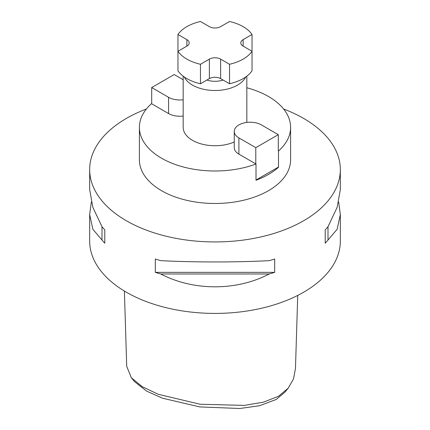 <?xml version="1.0" encoding="UTF-8"?>
<svg xmlns="http://www.w3.org/2000/svg" width="430" height="430" viewBox="0 0 430 430"><rect width="100%" height="100%" fill="white"/><g stroke="black" fill="none" stroke-linecap="round" stroke-linejoin="round"><path stroke-width="0.64" d="M124.394 291.051L126.71 366.328L131.344 377.76L142.244 386.688L158.315 394.299L200.111 404.248L244.353 405.393L263.429 402.174L278.468 396.277L288.181 388.215L293.507 378.927L295.474 368.397L297.721 295.415M288.181 388.215L284.891 392.176L276.259 399.443L259.44 405.743L239.79 408.5L199.74 406.914L162.524 398.212L146.555 391.09L134.633 381.722L131.344 377.76M177.961 34.497A39.786 22.973 180 0 1 200.466 21.5L209.372 26.644A7.955 4.596 0 0 0 220.628 26.644L229.534 21.5A39.786 22.973 180 0 1 243.133 26.644A39.786 22.973 180 0 1 252.039 34.497L243.133 39.635A7.955 4.596 0 0 0 240.805 42.887A7.955 4.596 0 0 0 243.133 46.134L252.039 51.272L252.039 70.767A39.786 22.973 180 0 1 229.534 83.759L229.534 64.269L220.628 59.13A7.955 4.596 0 0 0 209.372 59.13L200.466 64.269L200.466 83.759A39.786 22.973 180 0 1 177.961 70.767L177.961 51.272L186.867 46.134A7.955 4.596 0 0 0 189.195 42.887A7.955 4.596 0 0 0 186.867 39.635L177.961 34.497L177.961 51.272A39.786 22.973 180 0 0 200.466 64.269M223.084 80.039A15.915 9.191 180 0 1 206.916 80.039M245.691 76.997A31.831 18.377 180 0 1 192.495 85.118A31.831 18.377 180 0 1 184.309 76.997M234.253 141.986A31.831 18.377 180 0 1 192.495 140.347A31.831 18.377 180 0 1 183.169 127.35L183.169 76.158M246.831 87.763A75.599 43.645 180 0 1 268.454 96.487A75.599 43.645 180 0 1 290.599 127.35L290.599 159.836A75.599 43.645 180 0 1 243.928 200.16A75.599 43.645 180 0 1 161.546 190.7A75.599 43.645 180 0 1 139.401 159.836L139.401 127.35A75.599 43.645 180 0 1 151.489 103.678L168.576 113.541A15.915 9.191 180 0 0 183.169 116.03M146.383 109.032A125.334 72.358 0 0 0 89.666 169.581A125.334 72.358 0 0 0 126.377 220.751A125.334 72.358 0 0 0 262.961 236.435A125.334 72.358 0 0 0 340.334 169.581A125.334 72.358 0 0 0 303.623 118.417A125.334 72.358 0 0 0 283.617 109.032M338.684 202.073L340.334 214.543L337.131 229.287L327.999 240.031A125.334 72.358 180 0 1 325.214 243.186L325.214 229.867A125.334 72.358 0 0 0 327.999 226.712L337.131 207.357L340.334 189.598L340.334 169.581M269.212 273.969C236.747 291.088 193.253 291.088 160.788 273.969A125.334 72.358 180 0 1 155.321 272.362L155.321 259.043A125.334 72.358 0 0 0 160.788 260.65C193.253 262.381 236.747 262.381 269.212 260.65A125.334 72.358 0 0 0 274.679 259.043L274.679 272.362A125.334 72.358 180 0 1 269.212 273.969L160.788 273.969M89.666 169.581L89.666 189.598L92.869 207.357L102.001 226.712A125.334 72.358 0 0 0 104.786 229.867L104.786 243.186A125.334 72.358 180 0 1 102.001 240.031L92.869 229.287L89.666 214.543L89.666 241.053A125.334 72.358 0 0 0 126.377 292.223A125.334 72.358 0 0 0 262.961 307.907A125.334 72.358 0 0 0 340.334 241.053L340.334 214.543M234.253 131.413A15.915 9.191 0 0 0 238.913 137.906L255.796 147.657L278.301 134.66L261.424 124.915A15.915 9.191 0 0 0 244.079 122.921A15.915 9.191 0 0 0 234.253 131.413L234.253 147.657A15.915 9.191 0 0 0 238.913 154.15L256.006 164.018A75.599 43.645 180 0 1 161.546 158.213A75.599 43.645 180 0 1 139.401 127.35M290.599 127.35A75.599 43.645 180 0 1 278.511 151.021L278.511 167.27L278.511 151.021M278.511 167.27A75.599 43.645 180 0 1 256.006 180.261L256.006 164.018M256.006 180.019L278.301 167.146M252.039 34.497L252.039 51.272A39.786 22.973 180 0 1 229.534 64.269M89.666 214.543L91.316 202.073M327.999 226.712L327.999 240.031M325.214 229.867L325.214 243.186M274.679 272.362L155.321 272.362M102.001 240.031L102.001 226.712M104.786 243.186L104.786 229.867M229.534 83.759L220.628 78.62A7.955 4.596 0 0 0 209.372 78.62L200.466 83.759M278.301 134.66L278.301 150.903M255.796 147.657L255.796 163.9M183.169 99.787A15.915 9.191 180 0 1 168.576 97.298L151.699 87.553L174.204 74.562L183.169 79.738M151.699 87.553L151.699 103.797M243.133 46.134L243.133 39.635M220.628 78.62L220.628 59.13M209.372 78.62L209.372 59.13M186.867 46.134L186.867 39.635M238.913 137.906L238.913 154.15M168.576 97.298L168.576 113.541M246.831 76.158L246.831 122.426"/></g></svg>
